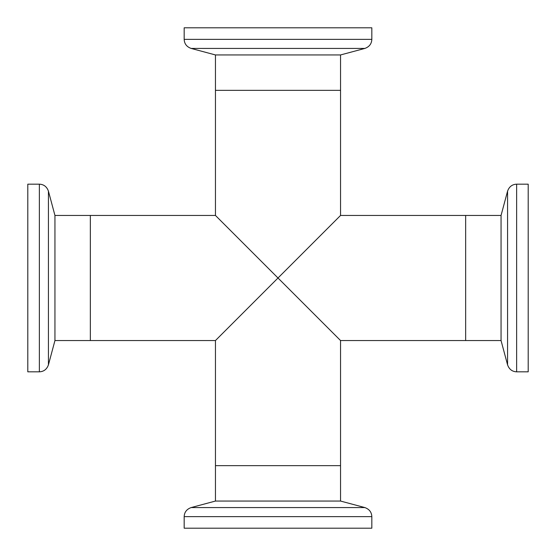 <?xml version="1.0" encoding="UTF-8"?>
<svg xmlns="http://www.w3.org/2000/svg" width="556" height="556" viewBox="0 0 556 556"><rect width="100%" height="100%" fill="white"/><g stroke="black" fill="none" stroke-linecap="round" stroke-linejoin="round"><path stroke-width="0.83" d="M340.55 501.053L215.45 501.053L215.45 465.65L340.55 465.65L340.55 340.55L278 278L215.45 340.55L215.45 465.65L340.55 465.65L340.55 501.053L364.868 507.572C369.316 509.185 371.637 512.208 371.825 516.635L371.825 528.2L184.175 528.2L371.825 528.2M340.55 340.55L465.65 340.55L465.65 215.45L501.053 215.45L507.572 191.132C509.185 186.684 512.208 184.363 516.635 184.175L528.2 184.175L528.2 371.825L528.2 184.175M215.45 340.55L90.35 340.55L90.35 215.45L215.45 215.45L278 278L340.55 215.45L465.65 215.45L465.65 340.55L501.053 340.55L501.053 215.45M215.45 215.45L215.45 90.35L340.55 90.35L340.55 54.947L364.868 48.428C369.316 46.815 371.637 43.792 371.825 39.365L371.825 27.8L184.175 27.8L184.175 39.365C184.363 43.792 186.684 46.815 191.132 48.428L364.868 48.428M340.55 215.45L340.55 90.35L215.45 90.35L215.45 54.947L340.55 54.947M528.2 331.793L528.2 224.207M501.053 340.55L507.572 364.868L507.572 191.132M528.2 371.825L516.635 371.825C512.208 371.637 509.185 369.316 507.572 364.868M54.947 215.45L54.947 340.55L90.35 340.55L90.35 215.45L54.947 215.45L48.428 191.132C46.815 186.684 43.792 184.363 39.365 184.175L27.8 184.175L27.8 371.825L39.365 371.825C43.792 371.637 46.815 369.316 48.428 364.868L48.428 191.132M54.947 340.55L48.428 364.868M224.207 528.2L331.793 528.2M215.45 501.053L191.132 507.572L364.868 507.572M184.175 528.2L184.175 516.635C184.363 512.208 186.684 509.185 191.132 507.572M215.45 54.947L191.132 48.428M516.635 371.825L516.635 184.175M39.365 371.825L39.365 184.175M184.175 516.635L371.825 516.635M184.175 39.365L371.825 39.365"/></g></svg>
